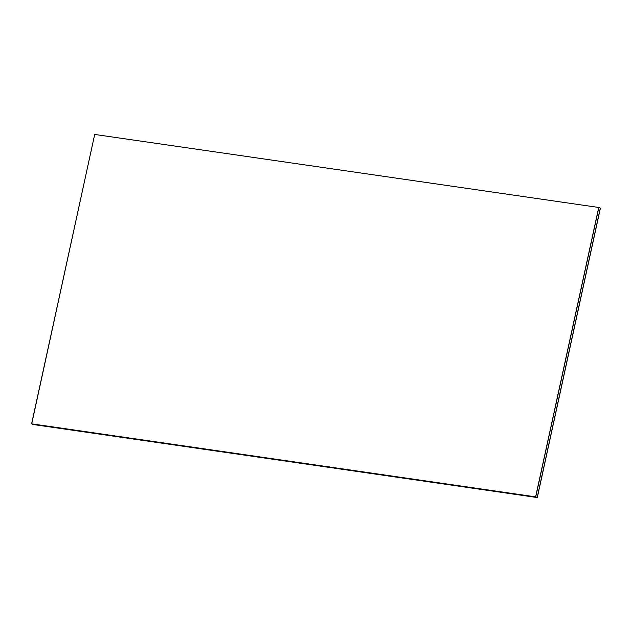 <?xml version="1.0" encoding="UTF-8"?>
<svg xmlns="http://www.w3.org/2000/svg" width="632" height="632" viewBox="0 0 632 632"><rect width="100%" height="100%" fill="white"/><g stroke="black" fill="none" stroke-linecap="round" stroke-linejoin="round"><path stroke-width="0.95" d="M33.204 424.507L537.232 497.526L33.172 424.491L537.232 497.526L600.329 208.141L537.232 497.526L33.204 424.507M33.172 424.491L31.711 423.874L33.172 424.491L537.2 497.518L535.739 496.894L31.711 423.874L535.739 496.894L537.2 497.518L600.297 208.133L598.836 207.509L535.739 496.894L598.836 207.509L600.297 208.133L537.2 497.518L33.172 424.491M33.275 424.53L537.303 497.558L600.4 208.173L537.303 497.558L33.275 424.53M31.711 423.874L94.697 134.442L598.725 207.47L535.628 496.855L31.711 423.874L535.739 496.894L598.836 207.509L535.739 496.894L31.711 423.874M94.697 134.442L31.6 423.827L535.628 496.855L598.725 207.47L94.697 134.442"/></g></svg>
